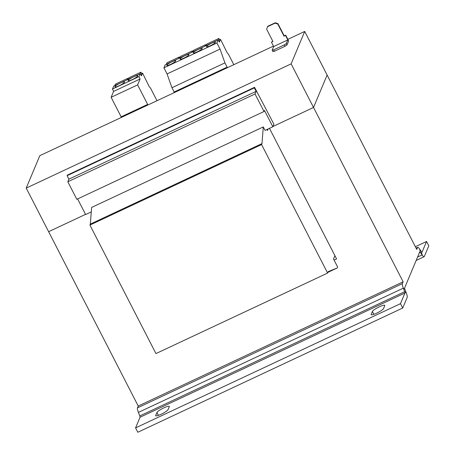 <?xml version="1.0" encoding="UTF-8"?>
<svg xmlns="http://www.w3.org/2000/svg" width="455" height="455" viewBox="0 0 455 455"><rect width="100%" height="100%" fill="white"/><g stroke="black" fill="none" stroke-linecap="round" stroke-linejoin="round"><path stroke-width="0.68" d="M379.288 306.841A6.967 1.217 -27.2 0 0 372.395 311.447L371.166 314.371A6.967 1.217 -27.2 0 0 371.149 314.661A6.967 1.217 -27.2 0 0 377.269 312.875A6.967 1.217 -27.2 0 0 383.531 308.575L384.754 305.652A6.967 1.217 -27.2 0 0 384.771 305.362A6.967 1.217 -27.2 0 0 379.288 306.841M163.828 407.885A6.967 1.217 -27.2 0 0 156.935 412.492L155.707 415.415A6.967 1.217 -27.2 0 0 155.69 415.705A6.967 1.217 -27.2 0 0 161.809 413.919A6.967 1.217 -27.2 0 0 168.071 409.619L169.294 406.69A6.967 1.217 -27.2 0 0 169.311 406.406A6.967 1.217 -27.2 0 0 163.828 407.885M132.433 79.506A5.375 0.938 -27.2 0 0 137.763 75.735A5.375 0.938 -27.2 0 0 133.537 76.878A5.375 0.938 -27.2 0 0 128.202 80.649A5.375 0.938 -27.2 0 0 132.433 79.506M119.187 85.722A5.375 0.938 -27.2 0 0 124.516 81.946A5.375 0.938 -27.2 0 0 120.291 83.089A5.375 0.938 -27.2 0 0 114.956 86.859A5.375 0.938 -27.2 0 0 119.187 85.722M210.46 45.676A4.977 0.87 -27.2 0 0 215.403 42.184A4.977 0.87 -27.2 0 0 211.484 43.236A4.977 0.87 -27.2 0 0 206.547 46.734A4.977 0.87 -27.2 0 0 210.46 45.676M197.22 51.887A4.977 0.87 -27.2 0 0 202.156 48.395A4.977 0.87 -27.2 0 0 198.238 49.447A4.977 0.87 -27.2 0 0 193.301 52.945A4.977 0.87 -27.2 0 0 197.22 51.887M183.974 58.098A4.977 0.87 -27.2 0 0 188.91 54.606A4.977 0.87 -27.2 0 0 184.992 55.664A4.977 0.87 -27.2 0 0 180.055 59.156A4.977 0.87 -27.2 0 0 183.974 58.098M170.727 64.309A4.977 0.87 -27.2 0 0 175.664 60.816A4.977 0.87 -27.2 0 0 171.751 61.874A4.977 0.87 -27.2 0 0 166.809 65.366A4.977 0.87 -27.2 0 0 170.727 64.309M226.766 68L227.125 67.147L224.929 62.881L220.049 49.089L216.91 42.986L218.173 39.977L219.384 42.133L220.538 39.38L227.147 52.769L228.473 54.276L233.819 64.69M219.594 39.824L220.538 39.38M206.075 45.648L206.701 44.158L218.883 38.442L219.782 40.188L219.145 41.706M334.908 255.664L333.521 258.98L337.638 267L337.235 267.978L328.226 271.607L327.611 273.074L155.951 353.575L89.914 225.077L90.323 224.099L91.626 207.429L263.286 126.928L265.072 130.403L272.841 126.757L273.904 124.221L254.561 87.314L254.322 87.883L256.114 91.37L255.022 93.98L264.025 111.503L264.463 110.457L272.841 126.757M266.977 129.51L267.477 130.483L268.109 128.975M327.611 273.074L261.574 144.571L261.983 143.598L263.286 126.928M327.918 272.34L337.235 267.978M89.914 225.077L261.574 144.571M90.323 224.099L261.983 143.598M77.612 198.926L85.642 214.55L91.273 211.905M254.561 87.314L67.357 175.107L67.118 175.675L68.91 179.162L67.818 181.773L76.821 199.296L264.025 111.503M67.818 181.773L255.022 93.98M68.91 179.162L256.114 91.37M67.118 175.675L254.322 87.883M284.062 36.258L285.729 35.166L284.227 35.871L277.954 23.666L277.789 24.058L284.062 36.258L284.227 35.871M277.789 24.058L275.127 23.142L275.292 22.75L277.954 23.666M275.127 23.142L267.534 26.703L267.694 26.31L275.292 22.75M267.534 26.703L266.664 29.274L272.937 41.479L271.436 42.184L273.677 46.541L287.805 39.915L286.269 43.572L286.986 44.965L285.018 46.285L284.301 44.886L286.269 43.572M271.436 42.184L272.807 41.223M285.564 35.558L287.805 39.915M273.677 46.541L272.141 50.198L273.705 49.857L284.301 44.886M273.705 49.857L274.422 51.25L285.018 46.285M285.729 35.166L288.68 40.922L286.986 44.965M274.422 51.25L272.858 51.591L272.141 50.198M287.873 39.34L304.714 31.441L291.126 63.871L26.219 188.103L48.622 231.692L85.551 214.373L48.622 231.692L138.229 406.042L137.461 407.873A6.967 1.393 -115.1 0 0 138.411 412.401L139.77 415.944A1.991 0.398 64.9 0 1 140.043 417.241L135.579 427.893L400.491 303.661L404.95 293.009L140.043 417.241M273.449 46.103L39.807 155.673L26.219 188.103M291.126 63.871L313.529 107.454L272.96 126.484M304.714 31.441L327.117 75.029L313.529 107.454L403.136 281.81L138.229 406.042M327.117 75.035L416.723 249.386L417.491 247.56L416.115 248.202M272.954 126.484L313.529 107.46L327.117 75.029M269.468 128.338L336.586 258.929L334.095 260.095M419.345 252.838L420.357 252.366L419.681 249.13L421.455 251.689A1.991 0.398 -115.1 0 0 422.024 252.195A1.991 0.398 -115.1 0 0 422.075 252.138L426.54 241.486L428.781 245.848L424.316 256.495A6.967 1.393 -115.1 0 1 424.14 256.705A6.967 1.393 -115.1 0 1 422.132 254.925L420.357 252.366A1.991 0.398 64.9 0 0 419.783 251.86A1.991 0.398 64.9 0 0 419.732 251.916L404.609 287.998A1.991 0.398 64.9 0 0 404.882 289.295L406.241 292.838L404.683 291.712L403.318 288.169A6.967 1.393 64.9 0 1 402.368 283.641L403.136 281.81M139.77 415.944L404.683 291.712A1.991 0.398 -115.1 0 1 404.95 293.009M406.241 292.838A6.967 1.393 -115.1 0 1 407.191 297.365L402.732 308.018L400.491 303.661M402.732 308.018L137.819 432.25L135.579 427.893M419.681 249.13A6.967 1.393 64.9 0 0 417.667 247.349A6.967 1.393 64.9 0 0 417.491 247.56M426.54 241.486L415.358 246.729M120.802 117.691L121.161 116.838L111.122 97.307L113.596 91.404L112.476 89.026L113.693 86.131L140.18 73.71L141.391 75.866L142.546 73.113L149.16 86.501L150.48 88.014L157.009 100.714M147.289 105.27L147.648 104.411L137.615 84.886L140.089 78.982L138.968 76.605L140.18 73.71M128.082 79.386L128.708 77.89L140.891 72.18L141.789 73.92L141.152 75.439M141.602 73.556L142.546 73.113M121.161 116.838L147.648 104.411M111.122 97.307L137.615 84.886M113.596 91.404L140.089 78.982M112.476 89.026L138.968 76.605M140.891 72.18L140.22 73.784M114.836 85.597L115.462 84.107L127.65 78.391L127.025 79.881M127.65 78.391L128.117 79.301M173.782 92.843L174.14 91.99L171.95 87.724L167.065 73.932L163.931 67.829L165.193 64.82L218.173 39.977M174.14 91.99L227.125 67.147M171.95 87.724L224.929 62.881M167.065 73.932L220.049 49.089M163.931 67.829L216.91 42.986M166.337 64.286L166.962 62.796L179.151 57.08L178.525 58.57M179.151 57.08L179.617 57.99M179.583 58.075L180.208 56.579L192.391 50.869L191.771 52.359M192.391 50.869L192.863 51.779M218.883 38.442L218.212 40.046M192.829 51.864L193.455 50.368L205.637 44.653L205.012 46.148M205.637 44.653L206.109 45.568M372.395 311.447L373.868 314.325M156.935 412.492L158.408 415.364M402.368 283.641L137.461 407.873M404.882 289.295L403.318 288.169L138.411 412.401M421.455 251.689L422.132 254.925L417.576 257.058M155.707 415.415L155.934 415.853M371.166 314.371L371.394 314.814M416.063 248.1L417.667 247.349M416.154 260.448L424.14 256.705"/></g></svg>
